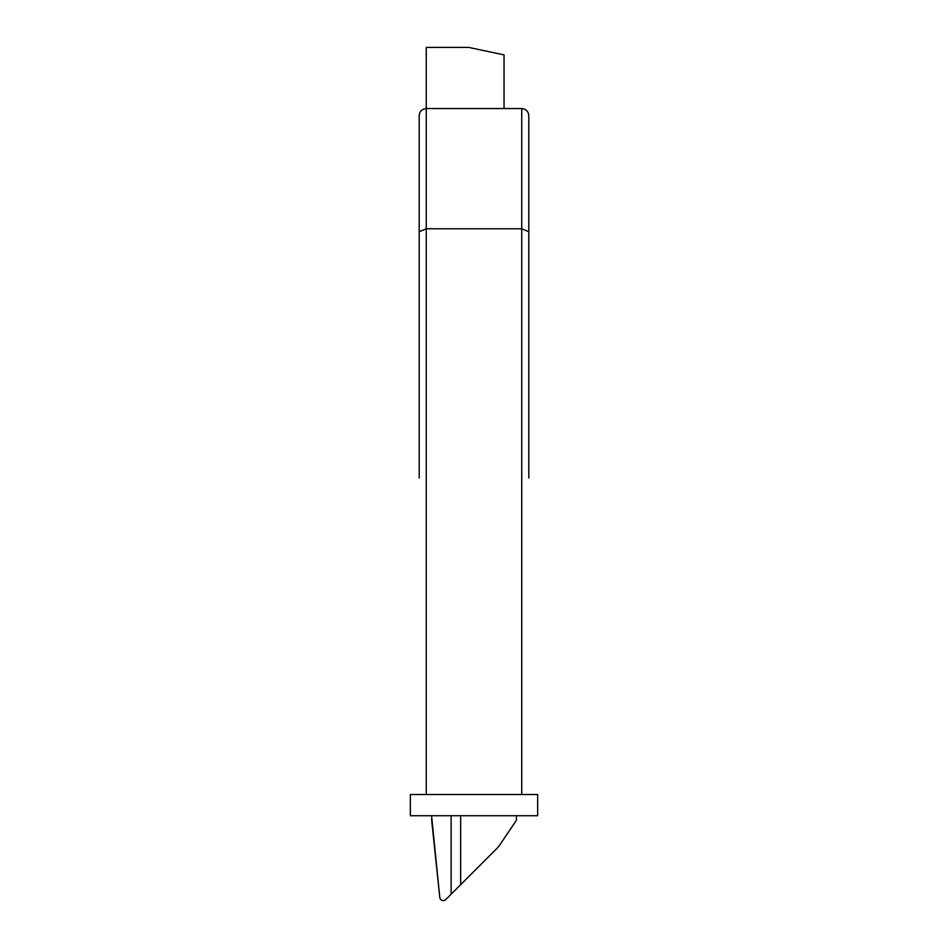 <?xml version="1.0" encoding="UTF-8"?>
<svg xmlns="http://www.w3.org/2000/svg" width="948" height="948" viewBox="0 0 948 948"><rect width="100%" height="100%" fill="white"/><g stroke="black" fill="none" stroke-linecap="round" stroke-linejoin="round"><path stroke-width="1.42" d="M431.565 819.273L439.789 897.436L431.565 815.742M513.022 825.27L499.537 845.284A21.212 21.212 0 0 1 496.942 848.424L460.645 884.721L460.645 815.742M439.789 897.436A3.531 3.531 0 0 0 445.797 899.569L460.645 884.721M499.537 845.284L516.435 820.233L516.435 815.742M451.118 894.237L451.118 815.742M521.732 794.519L521.732 108.558C525.998 109.008 528.356 111.354 528.806 115.62L528.806 478.053M528.806 432.087L528.806 409.809M419.194 478.053L419.194 115.62C419.644 111.354 422.002 109.008 426.268 108.558C422.002 109.008 419.644 111.354 419.194 115.62M419.194 409.809L419.194 432.087M528.806 115.62C528.356 111.354 525.998 109.008 521.732 108.558L426.268 108.558L426.268 228.776L419.194 231.703M528.806 231.703L521.732 228.776L426.268 228.776L426.268 794.519M493.304 852.062L496.942 848.424M504.052 108.558L504.052 54.901L468.691 47.4L426.268 47.4L426.268 108.558M474 815.742L410.354 815.742L410.354 794.519L537.646 794.519L537.646 815.742L474 815.742"/></g></svg>
